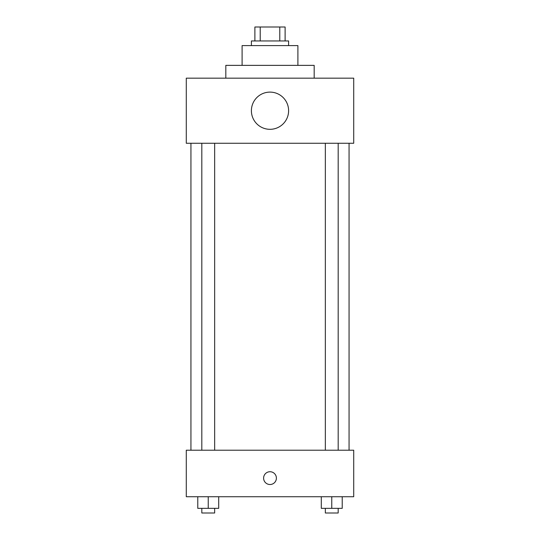 <?xml version="1.0" encoding="UTF-8"?>
<svg xmlns="http://www.w3.org/2000/svg" width="540" height="540" viewBox="0 0 540 540"><rect width="100%" height="100%" fill="white"/><g stroke="black" fill="none" stroke-linecap="round" stroke-linejoin="round"><path stroke-width="0.81" d="M260.213 40.952L260.213 27L254.887 27L254.887 40.952L254.887 27M260.213 27L285.113 27L285.113 40.952M279.788 40.952L279.788 27M251.397 45.603L251.397 40.952L288.603 40.952L288.603 45.603M242.096 65.367L242.096 45.603L297.904 45.603L297.904 65.367M225.821 78.158L225.821 65.367L314.179 65.367L314.179 78.158M186.287 78.158L353.714 78.158L353.714 143.269L186.287 143.269L186.287 78.158M251.397 110.714A18.603 18.603 0 0 0 279.301 126.826A18.603 18.603 0 0 0 279.301 94.601A18.603 18.603 0 0 0 251.397 110.714M190.937 450.218L190.937 143.269M325.343 143.269L325.343 450.218M201.818 450.218L201.818 143.269M186.287 450.218L353.714 450.218L353.714 496.726L186.287 496.726L186.287 450.218M270 484.515A6.392 6.392 0 0 1 264.465 474.923A6.392 6.392 0 0 1 275.535 474.923A6.392 6.392 0 0 1 270 484.515M321.3 496.726L321.3 508.349L342.225 508.349L342.225 496.726L342.225 508.349M331.763 508.349L331.763 496.726M338.182 508.349L338.182 513L325.343 513L325.343 508.349M197.775 496.726L197.775 508.349L218.7 508.349L218.7 496.726L218.7 508.349M208.238 508.349L208.238 496.726M214.657 508.349L214.657 513L201.818 513L201.818 508.349M349.063 450.218L349.063 143.269M338.182 143.269L338.182 450.218M214.657 450.218L214.657 143.269"/></g></svg>

